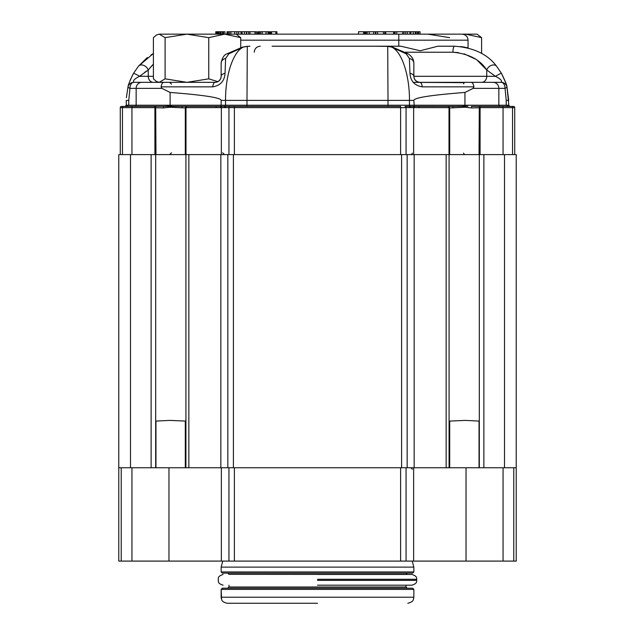 <?xml version="1.0" encoding="UTF-8"?>
<svg xmlns="http://www.w3.org/2000/svg" width="635" height="635" viewBox="0 0 635 635"><rect width="100%" height="100%" fill="white"/><g stroke="black" fill="none" stroke-linecap="round" stroke-linejoin="round"><path stroke-width="0.95" d="M118.769 467.749L118.769 561.094L516.231 561.094L516.231 467.749L516.231 561.094L118.769 561.094L118.769 467.749L516.231 467.749L516.231 154.599L516.231 467.749L466.026 467.749L466.026 561.094L466.026 467.749L446.151 467.749L446.151 154.599L449.08 154.599L449.08 467.749L449.08 154.599L516.231 154.599L504.507 154.599L504.507 467.749L504.507 154.599L483.878 154.599L483.878 467.749L483.878 154.599L414.155 154.599L446.151 154.599L446.151 467.749L188.849 467.749L188.849 154.599L414.155 154.599L414.155 467.749L414.155 154.599L407.154 154.599L407.154 467.749L407.154 154.599L401.598 154.599L401.598 467.749L401.598 154.599L233.402 154.599L233.402 467.749L233.402 154.599L227.846 154.599L227.846 467.749L227.846 154.599L220.845 154.599L220.845 467.749L220.845 154.599L155.686 154.599L155.686 467.749L151.122 467.749L188.849 467.749L188.849 154.599L155.686 154.599L155.686 467.749L118.769 467.749L118.769 154.599L155.686 154.599L151.122 154.599L151.122 467.749L151.122 154.599L130.485 154.599L130.485 467.749L130.485 154.599L118.769 154.599L118.769 467.749M317.5 603.25L227.171 603.25L317.5 603.25M221.147 567.118L221.147 571.937L413.853 571.937L412.647 573.143L222.353 573.143L221.147 571.937L413.853 571.937L412.647 573.143L222.353 573.143L221.147 571.937L221.147 567.118L413.853 567.118L413.853 571.937L413.853 567.118L221.147 567.118L222.758 561.094L221.147 567.118M317.5 574.461L411.925 574.461L317.5 574.461M228.973 574.342L406.027 574.461L407.233 573.143L406.027 574.342L228.973 574.342L227.767 573.143L228.973 574.342M317.5 585.184L411.925 585.184L317.5 585.184M412.647 588.193L413.853 589.399L221.147 589.399L221.147 597.225L413.853 597.225L413.417 599.488C413.131 599.4 413.814 601.845 407.829 603.25C413.814 601.845 413.131 599.4 413.417 599.488L413.853 597.225L221.147 597.225L221.583 599.488C221.869 599.4 221.186 601.845 227.171 603.25C221.186 601.845 221.869 599.4 221.583 599.488L221.147 589.399L222.353 588.193L412.647 588.193L413.853 589.399L221.147 589.399L222.353 588.193L412.647 588.193M228.973 585.184L228.973 586.994L227.767 588.193L407.233 588.193L227.767 588.193L228.973 586.994L406.027 586.994L407.233 588.193L406.027 586.994L228.973 586.994L228.973 585.184M126.365 97.639L128.016 86.852A6.025 1.246 -165.5 0 0 129.961 88.36L136.152 88.36A6.025 5.659 -90 0 1 141.819 82.336L153.392 82.336A6.025 5.136 90 0 1 148.249 76.311L139.573 76.311L140.311 75.684M153.4 64.119L148.249 70.009L139.573 76.311A6.025 0.405 -150 0 0 133.556 73.303L138.438 66.215L133.556 73.303C129.857 80.875 128.016 85.392 128.016 86.852A6.025 6.025 0 0 1 133.85 82.336A6.025 3.889 -90 0 0 129.961 88.36L128.77 100.401L126.294 100.401L126.294 105.219L125.095 106.426L155.345 106.426L135.025 106.426A1.206 1.135 90 0 0 136.152 105.219L128.77 105.219L125.095 106.426M128.77 100.401L128.77 105.219L126.294 105.219L126.127 105.831M419.878 82.336C416.187 81.804 414.179 79.796 413.853 76.311A6.025 3.215 180 0 0 409.956 73.303C410.48 81.034 414.584 85.558 422.251 86.852A6.025 2.453 -90 0 0 419.878 82.336L493.181 82.336A6.025 5.659 90 0 1 498.848 88.36L505.039 88.36A6.025 1.246 -14.5 0 0 506.984 86.852A6.025 6.025 0 0 0 501.15 82.336A6.025 3.889 90 0 1 505.039 88.36L506.23 100.401L508.706 100.401L506.984 86.852L508.889 105.862M506.23 100.401L506.23 105.219L509.905 106.426L508.706 105.219L506.23 105.219L509.905 106.426M147.328 57.539L138.438 66.215L153.4 53.467L150.916 54.983M130.119 80.407L133.104 74.105M159.25 82.336L186.928 82.336L165.1 78.843L159.25 82.336L156.535 81.542L153.4 78.843L153.4 37.655L156.535 34.957L159.25 34.155L236.204 34.155L224.734 34.155L240.713 37.655L240.713 47.633M225.044 73.303A6.025 3.215 180 0 0 221.147 76.311L221.147 63.143A6.025 4.818 0 0 1 225.615 58.483L225.044 73.303C224.536 81.01 220.44 85.527 212.749 86.852A6.025 2.453 90 0 1 215.122 82.336A6.025 6.025 0 0 0 221.147 76.311C220.821 79.796 218.813 81.804 215.122 82.336L133.85 82.336C132.588 80.804 134.493 78.796 139.573 76.311M477.663 60.73L486.751 70.009L495.427 76.311A6.025 0.405 150 0 1 501.444 73.303A6.025 0.405 150 0 0 495.427 76.311C500.507 78.803 502.42 80.804 501.15 82.336A6.025 6.025 0 0 1 506.984 86.852C506.984 85.4 505.142 80.883 501.444 73.303L496.562 66.215L501.444 73.303L505.857 83.066M468.178 47.958L462.637 46.815M460.494 46.538L467.177 47.704M464.606 47.149L460.677 46.553M361.291 46.204L400.86 46.204L420.179 50.768L437.825 46.204L454.501 46.204C473.647 47.601 487.664 54.269 496.562 66.215A6.025 4.326 140.9 0 0 491.323 65.389A6.025 4.326 140.9 0 0 486.751 70.009C480.092 59.666 468.82 53.737 452.93 52.229L458.438 52.61M459.018 34.155L413.988 34.155M419.989 34.155L422.997 34.155L419.989 34.155M418.346 34.155L236.204 34.155L240.713 37.655M417.512 34.155L417.512 31.75L415.219 31.75L415.226 34.155L415.219 31.75L404.035 31.75L404.035 34.155L404.035 31.75L395.16 31.75M421.354 34.155L462.034 34.155L398.796 34.155L398.796 46.204L272.121 46.204M218.138 34.155L175.982 34.155M156.535 34.957L159.25 34.155L165.1 37.655L165.1 78.843M217.9 81.661L208.756 78.843L186.928 82.336M409.956 73.303L409.384 58.483L406.209 53.848L391.589 47.077C401.677 51.26 409.623 74.938 409.464 100.401L413.853 100.401L414.274 106.41L448.175 106.426L449.699 107.926L465.169 107.244L471.646 107.926L471.48 106.426L479.655 106.426A1.206 0.706 90 0 1 480.362 107.632L480.092 107.728A1.206 0.564 -132.3 0 0 479.282 106.91L479.655 106.426L512.207 106.426L512.532 107.632L514.723 107.632A1.206 1.206 0 0 0 513.517 106.426L512.207 106.426L513.517 106.426A1.206 1.206 0 0 1 514.723 107.632L514.723 154.599L120.277 154.599L120.277 107.632A1.206 1.206 0 0 1 121.483 106.426L133.12 106.426A1.206 1.175 90 0 0 131.945 107.632L154.638 107.632A1.206 0.706 -90 0 1 155.345 106.426L163.52 106.426L163.354 107.926L169.878 107.244L185.301 107.926L185.301 154.599M165.1 37.655L186.928 34.155L208.756 37.655L208.756 78.843M208.756 37.655L224.734 34.155M449.644 37.655L427.807 34.155L477.083 34.155L481.6 37.655L481.6 53.467M463.098 34.25L465.622 34.155L481.6 37.655M246.483 34.155L246.483 31.75L227.806 31.75M266.033 34.155L266.033 31.75L258.635 31.75L258.635 34.155M258.635 31.75L259.144 31.75M259.445 31.75L259.445 34.155M256.603 34.155L256.603 31.75L248.666 31.75L248.666 34.155M255.27 31.75L255.27 34.155M249.999 31.75L249.999 34.155M241.602 31.75L241.602 34.155M244.475 31.75L244.475 34.155M236.847 31.75L236.847 34.155M238.649 31.75L238.649 34.155M222.433 34.155L222.433 31.75L215.773 31.75L215.773 34.155M216.646 31.75L216.646 34.155M217.789 31.75L217.789 34.155M218.226 31.75L218.226 34.155M220.147 31.75L220.147 34.155M221.028 31.75L221.028 34.155M224.965 34.155L224.965 31.75L222.663 31.75L222.663 34.155M223.56 31.75L223.56 34.155M246.483 31.75L248.666 31.75M246.761 31.75L246.761 34.155M258.326 34.155L258.326 31.75L257.715 31.75L257.715 34.155M269.819 34.155L269.819 31.75L265.454 31.75M268.891 31.75L268.891 34.155M276.947 31.75L276.947 34.155L276.947 31.75L271.264 31.75M416.108 31.75L416.108 34.155M420.045 34.155L420.045 31.75L417.735 31.75L417.735 34.155M418.64 31.75L418.64 34.155M394.549 34.155L394.549 31.75L375.92 31.75M375.309 34.155L375.309 31.75L373.602 31.75L373.602 34.155M373.602 31.75L364.641 31.75L364.641 34.155M363.799 34.155L363.799 31.75L358.521 31.75L358.521 34.155M366.085 31.75L366.085 34.155M384.794 31.75L384.794 34.155M405.757 31.75L405.757 34.155M407.527 31.75L407.527 34.155M410.424 31.75L410.424 34.155M413.25 31.75L413.25 34.155M464.145 53.848L475.25 59.023M144.693 72.342L146.423 71.168M171.466 106.061L163.52 106.426L186.825 106.426A1.206 0.413 90 0 0 186.412 107.632L185.603 107.085L185.301 107.926L185.999 107.759L185.999 154.599M453.104 107.926A1.508 1.056 -90 0 0 452.049 106.426L467.908 106.283M465.058 106.116L463.534 106.061M414.274 106.41L414.607 107.601L409.837 107.632A1.206 0.746 90 0 0 409.083 106.426L414.274 106.41M406.059 154.599L406.059 107.632A1.206 1.087 90 0 0 404.971 106.426L409.083 106.426M409.837 107.632L400.622 107.632L400.622 106.426L230.029 106.426A1.206 1.087 90 0 0 228.941 107.632L234.378 107.632L234.378 106.426L225.917 106.426A1.206 0.746 90 0 0 225.163 107.632L186.412 107.632M169.878 107.244A1.508 0.484 84.5 0 1 169.942 106.116A1.206 0.5 90 0 0 170.109 105.219L221.147 105.219L220.726 106.41L230.029 106.426M181.896 107.926A1.508 1.056 90 0 1 182.951 106.426L216.503 106.426L186.825 106.426L185.603 107.085M220.393 107.601L220.726 106.41L216.503 106.426A1.206 0.413 90 0 0 216.09 107.632M449.397 107.085L448.588 107.632A1.206 0.413 -90 0 0 448.175 106.426L418.497 106.426A1.206 0.413 90 0 1 418.909 107.632L414.607 107.601M155.345 106.426L155.718 106.91A1.206 0.564 132.3 0 0 154.908 107.728L154.638 107.632M155.718 106.91L155.964 154.599M154.908 154.599L154.908 107.728L163.354 107.926M479.282 106.91L479.036 154.599M480.092 154.599L480.092 107.728L471.646 107.926M449.001 154.599L449.001 107.759L449.699 107.926L449.699 154.599M448.175 106.426L452.049 106.426M393.605 31.75L393.605 34.155M385.747 31.75L385.747 34.155M364.863 31.75L364.863 34.155M363.641 31.75L363.641 34.155M268.018 31.75L268.018 34.155M262.223 31.75L262.223 34.155M234.696 31.75L234.696 34.155M230.886 31.75L230.886 34.155M228.108 31.75L228.108 34.155M227.298 31.75L227.298 34.155M413.21 82.336L464.288 82.677M501.15 82.336L481.608 82.336A6.025 5.136 -90 0 0 486.751 76.311L495.427 76.311M374.713 46.204L387.715 46.371A6.025 4.77 -84.1 0 1 388.334 46.387L385.032 46.204M148.273 69.985L152.17 65.357M153.4 76.311L148.249 76.311L148.249 70.009A6.025 4.326 -140.9 0 0 143.677 65.389A6.025 4.326 -140.9 0 0 138.438 66.215M128.016 86.852A6.025 6.025 0 0 1 133.85 82.336M221.147 63.143C222.147 57.841 224.107 54.729 227.044 53.8L242.356 47.173L246.666 46.387A6.025 4.77 84.1 0 1 247.285 46.371L243.411 47.077L228.79 53.848L225.615 58.483M246.666 46.387L249.968 46.204L247.285 46.371L246.991 100.401L388.009 100.401L388.009 106.426M212.749 86.852L161.084 86.852C161.528 84.026 162.473 82.518 163.925 82.336M161.084 86.852L161.893 88.36L170.109 92.448C204.033 95.083 221.043 97.734 221.147 100.401L225.536 100.401L225.536 105.219L464.939 105.219A1.206 0.5 -90 0 0 465.106 106.124A1.508 0.476 -84.4 0 1 465.169 107.244M242.356 47.173A6.025 4.389 75.6 0 1 243.411 47.077C233.323 51.26 225.377 74.938 225.536 100.401L246.991 100.401L246.991 106.426M227.044 53.8A6.025 2.818 60.1 0 1 228.79 53.848M454.501 46.204A6.025 1.58 90 0 0 452.93 52.229L405.106 52.229M410.551 107.617A1.206 0.683 88.8 0 0 409.908 106.418A1.206 0.492 90 0 1 409.464 105.219L409.464 100.401L388.009 100.401L387.715 46.371L391.589 47.077A6.025 4.389 -75.6 0 1 392.644 47.173L388.334 46.387M409.384 58.483A6.025 4.818 0 0 1 413.853 63.143L413.853 76.311A6.025 6.025 0 0 0 413.925 77.24M414.322 78.637A6.025 6.025 0 0 0 416.06 80.97M416.909 81.558A6.025 6.025 0 0 0 417.655 81.915M506.23 105.219L498.848 105.219L498.848 88.36L473.107 88.36L473.916 86.852C473.472 84.026 472.527 82.518 471.075 82.336M406.209 53.848A6.025 2.818 -60.1 0 1 407.956 53.8L392.644 47.173M413.853 100.401C413.956 97.734 430.982 95.083 464.939 92.448L464.939 105.219L498.848 105.219A1.206 1.135 -90 0 0 499.975 106.426M473.107 88.36L464.939 92.448M224.449 107.617A1.206 0.683 91.2 0 1 225.092 106.418A1.206 0.492 90 0 0 225.536 105.219L221.147 105.219L221.147 100.401M185.301 467.749L185.301 421.084L169.878 420.394L155.964 421.084L155.964 467.749M479.036 467.749L479.036 421.084L465.169 420.402L449.699 421.084L449.699 467.749M317.5 579.279L416.743 579.279C416.298 578.652 418.084 576.453 411.925 574.461C418.084 576.453 416.298 578.652 416.743 579.279L317.5 579.279M317.5 580.366L416.743 580.366L416.743 579.279L416.743 580.366C416.385 580.969 417.894 583.367 411.925 585.184C417.894 583.367 416.385 580.969 416.743 580.366L317.5 580.366M513.771 467.749L513.771 561.094L513.771 467.749M503.055 467.749L503.055 561.094L503.055 467.749M413.639 467.749L413.639 561.094L413.639 467.749M406.059 467.749L406.059 561.094L406.059 467.749M400.622 467.749L400.622 561.094L400.622 467.749M234.378 467.749L234.378 561.094L234.378 467.749M228.941 467.749L228.941 561.094L228.941 467.749M221.361 467.749L221.361 561.094L221.361 467.749M168.973 467.749L168.973 561.094L168.973 467.749M131.945 467.749L131.945 561.094L131.945 467.749M121.229 467.749L121.229 561.094L121.229 467.749M479.314 154.599L479.314 467.749L479.314 154.599M185.92 154.599L185.92 467.749L185.92 154.599M161.893 88.36L136.152 88.36L136.152 105.219L170.109 105.219L170.109 92.448M255.024 31.75L255.024 34.155M242.086 31.75L242.086 34.155M241.062 31.75L241.062 34.155M217.48 31.75L217.48 34.155M219.019 31.75L219.019 34.155M269.637 31.75L269.637 34.155M275.852 31.75L275.852 34.155M271.534 31.75L271.534 34.155M369.205 31.75L369.205 34.155M367.189 31.75L367.189 34.155M402.709 31.75L402.709 34.155M396.811 31.75L396.811 34.155M409.9 31.75L409.9 34.155M410.901 31.75L410.901 34.155M468.051 47.927L468.051 40.18L240.713 40.18M122.468 154.599L122.468 107.632L120.277 107.632M413.314 106.402A1.206 0.413 90.8 0 1 413.639 107.585L413.639 154.599M400.622 154.599L400.622 107.632L234.378 107.632L234.378 154.599M225.163 107.632L228.941 107.632L228.941 154.599M221.361 154.599L221.361 107.585A1.206 0.413 89.2 0 1 221.686 106.402M122.793 106.426L122.468 107.632L131.945 107.632L131.945 154.599M503.055 154.599L503.055 107.632L480.362 107.632M512.532 154.599L512.532 107.632L503.055 107.632A1.206 1.175 90 0 0 501.88 106.426M448.588 107.632L418.909 107.632M395.129 31.75L395.129 34.155M383.469 31.75L383.469 34.155M377.571 31.75L377.571 34.155M375.888 31.75L375.888 34.155M266.136 31.75L266.136 34.155M260.691 31.75L260.691 34.155M229.354 31.75L229.354 34.155M413.853 76.311L486.751 76.311L486.751 70.009M473.916 86.852L422.251 86.852M218.257 580.366L218.257 579.279C218.702 578.652 216.916 576.453 223.076 574.461C216.916 576.453 218.702 578.652 218.257 579.279L218.257 580.366C218.615 580.969 217.106 583.367 223.076 585.184C217.106 583.367 218.615 580.969 218.257 580.366M413.853 589.399L413.853 597.225L413.853 589.399M412.345 469.257L410.845 467.749L412.345 469.257M406.027 585.184L406.027 586.994L406.027 585.184M412.242 561.094L413.853 567.118L412.242 561.094M171.466 84.145L169.656 82.336M157.917 82.336L156.535 81.542M365.673 34.155L365.673 31.75M270.748 34.155L270.748 31.75M226.989 34.155L226.989 31.75M463.566 83.836L463.86 83.106M171.466 152.797L169.656 154.599M222.655 152.797L224.457 154.599M412.321 153.099L412.02 153.829M411.591 154.265L410.543 154.599M463.566 153.099L463.86 153.829M464.288 154.265L465.344 154.599M468.051 40.18C467.797 36.624 465.788 34.615 462.034 34.155M254.27 52.189L254.46 50.713M255.762 48.252L256.627 47.45M254.27 52.229C254.627 48.57 256.635 46.561 260.286 46.204M413.853 63.143C413.766 59.325 411.797 56.213 407.956 53.8"/></g></svg>
